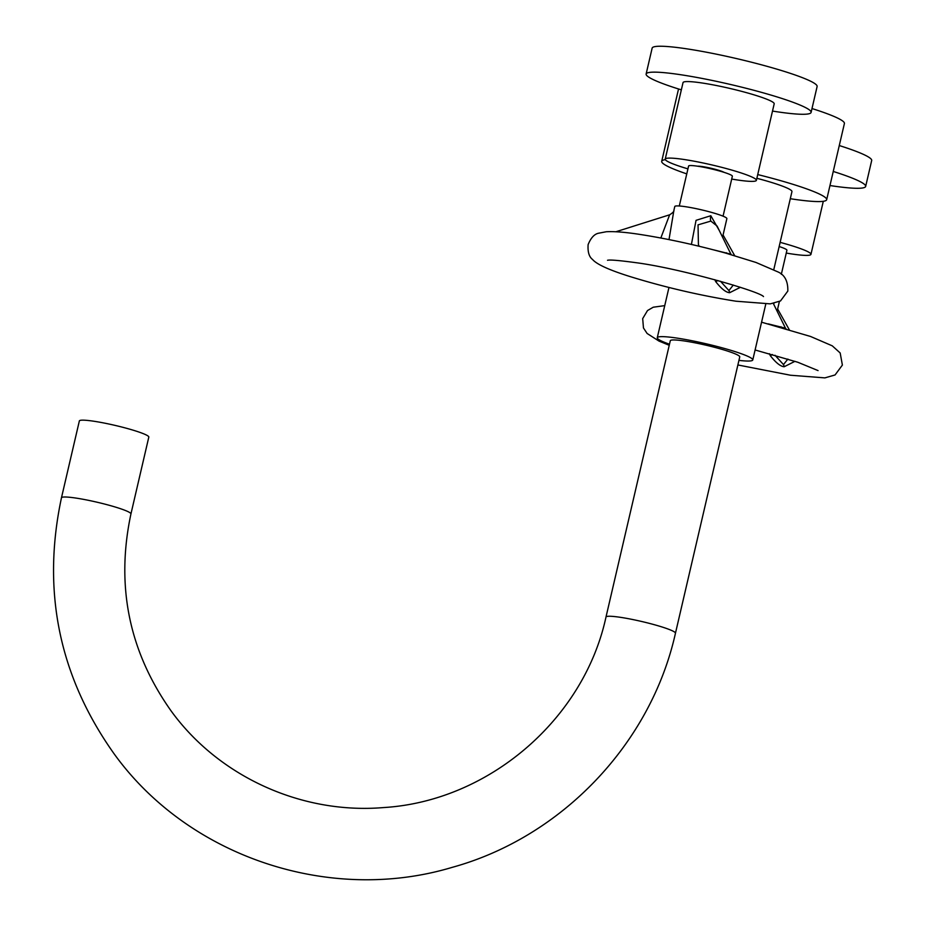<?xml version="1.0" encoding="UTF-8"?>
<svg xmlns="http://www.w3.org/2000/svg" width="925" height="925" viewBox="0 0 925 925"><rect width="100%" height="100%" fill="white"/><g stroke="black" fill="none" stroke-linecap="round" stroke-linejoin="round"><path stroke-width="1.39" d="M61.466 497.789L79.353 420.944A35.659 3.758 13.1 0 1 112.804 424.876A35.659 3.758 13.1 0 1 148.659 436.6A35.659 3.758 -166.9 0 1 148.809 437.109L130.934 513.953C115.625 585.872 129.037 651.547 171.137 710.967C218.716 776.63 301.677 814.439 383.528 807.571C488.469 801.258 583.837 719.569 605.991 617.044A35.659 3.758 -166.9 0 1 639.441 620.976A35.659 3.758 -166.9 0 1 675.296 632.7A35.659 3.758 -166.9 0 1 675.458 633.209C650.853 743.746 561.741 837.171 452.221 867.349C329.3 904.268 187.833 856.7 113.729 753.285C59.061 676.036 41.637 590.878 61.466 497.789A35.659 3.758 13.1 0 1 94.917 501.72A35.659 3.758 13.1 0 1 130.772 513.444A35.659 3.758 13.1 0 1 130.934 513.953M675.458 633.209L739.746 356.923A35.659 3.758 -166.9 0 0 739.595 356.403A35.659 3.758 -166.9 0 0 703.74 344.678A35.659 3.758 -166.9 0 0 670.29 340.758L605.991 617.044M669.48 344.216A49.025 5.168 -166.9 0 1 657.478 338.423A49.025 5.168 13.1 0 1 657.27 337.717A49.025 5.168 13.1 0 1 703.254 343.129A49.025 5.168 13.1 0 1 752.557 359.247A49.025 5.168 -166.9 0 1 752.777 359.952L765.784 304.047M738.948 360.38A49.025 5.168 -166.9 0 0 752.777 359.952M756.858 178.305A49.025 5.168 13.1 0 1 791.731 190.92A49.025 5.168 13.1 0 1 791.95 191.614L773.774 269.672M790.297 198.713A84.684 8.938 13.1 0 0 826.673 199.696A84.684 8.938 13.1 0 0 826.303 198.493A84.684 8.938 -166.9 0 0 757.725 174.571M665.329 159.667A84.684 8.938 -166.9 0 0 661.71 161.308A84.684 8.938 -166.9 0 0 662.08 162.523A84.684 8.938 13.1 0 0 686.778 173.888M826.673 199.696L844.409 123.511A84.684 8.938 13.1 0 0 844.028 122.297A84.684 8.938 -166.9 0 0 811.988 108.549M769.369 353.708L770.271 355.616C775.844 362.739 780.48 366.45 784.192 366.739L794.968 361.317M775.023 355.269L783.475 364.577L787.88 359.062M773.843 304.522L773.878 303.377M779.162 246.536A22.466 2.37 13.1 0 1 786.921 250.236L781.324 274.309M780.133 242.362A46.805 4.937 -166.9 0 1 810.947 254.363A46.805 4.937 -166.9 0 1 791.927 253.982A46.805 4.937 13.1 0 1 786.262 253.068M829.968 185.543A84.684 8.938 -166.9 0 0 831.24 185.728A84.684 8.938 13.1 0 0 865.661 186.422L871.685 160.522A84.684 8.938 13.1 0 0 839.276 145.549M833.252 171.46A84.684 8.938 13.1 0 1 865.661 186.422M768.097 323.854L785.475 328.19L773.335 303.481M714.805 279.697L715.696 281.605C721.28 288.727 725.928 292.439 729.628 292.716L740.405 287.293M720.459 281.258L728.912 290.566L733.317 285.039M660.832 238.002L669.642 214.797L615.865 231.759M669.006 239.598L673.932 210.183C674.256 211.27 672.822 212.808 669.642 214.797M722.564 237.193L726.877 218.635A26.744 2.821 13.1 0 0 713.025 212.819A26.744 2.821 13.1 0 0 685.656 206.726A26.744 2.821 -166.9 0 0 674.788 206.506L673.932 210.183M719.28 230.51L710.816 215.722L696.051 220.335L691.403 244.431M679.297 205.986L688.593 166.037A22.466 2.37 13.1 0 1 697.728 166.222A22.466 2.37 13.1 0 1 720.714 171.333A22.466 2.37 13.1 0 1 732.357 176.224L723.061 216.173M697.716 166.211A14.268 1.503 13.1 0 1 702.699 166.627A14.268 1.503 13.1 0 1 724.102 172.351M687.934 168.87A46.805 4.937 13.1 0 1 665.214 159.135A46.805 4.937 13.1 0 1 684.234 159.516A46.805 4.937 -166.9 0 1 732.126 170.177A46.805 4.937 -166.9 0 1 756.384 180.352A46.805 4.937 -166.9 0 1 737.364 179.97A46.805 4.937 13.1 0 1 731.698 179.057M665.214 159.135L683.032 82.602A46.805 4.937 13.1 0 1 702.04 82.984A46.805 4.937 13.1 0 1 749.932 93.633A46.805 4.937 13.1 0 1 774.19 103.82L756.384 180.352M772.502 111.069A84.684 8.938 -166.9 0 0 776.676 111.717A84.684 8.938 13.1 0 0 811.098 112.411A84.684 8.938 13.1 0 0 767.207 93.98A84.684 8.938 13.1 0 0 680.546 74.705A84.684 8.938 -166.9 0 0 646.124 74.023A84.684 8.938 -166.9 0 0 681.343 89.852M811.098 112.411L817.122 86.499A84.684 8.938 13.1 0 0 773.231 68.08A84.684 8.938 13.1 0 0 686.57 48.805A84.684 8.938 -166.9 0 0 652.148 48.112L646.124 74.023M713.533 249.843L730.912 254.178L717.083 226.047L710.851 221.087L698.04 224.856L698.421 244.662L699.207 246.27M770.271 355.616A6.417 1.919 163.5 0 0 772.421 354.541M784.192 366.739A6.417 3.85 98.5 0 0 783.475 364.577M781.752 327.531A6.417 2.486 105.7 0 1 780.978 326.768M715.696 281.605A6.417 1.919 163.5 0 0 717.858 280.529M729.628 292.716A6.417 3.85 98.5 0 0 728.912 290.566M727.189 253.519A6.417 2.486 105.7 0 1 726.414 252.756M710.816 215.722A6.417 2.486 -74.3 0 0 710.851 221.087M657.27 337.717L668.96 287.49M661.71 161.308L678.534 88.985M664.74 305.62L653.235 307.216L647.512 310.546L642.69 318.605L643.465 327.97L647.118 333.486L658.993 341.082L669.226 345.291M737.872 364.959L790.517 375.238L824.846 377.886L835.067 374.96L842.386 365.074L840.178 352.968L832.269 345.834L810.543 336.469L761.564 322.189M777.127 311.205L779.37 301.562M810.947 254.363L823.296 201.303M789.268 329.693L777.636 309.019M755.089 349.974L797.778 362.242L818.058 370.59M786.077 328.93L785.475 328.19M607.517 260.283L607.517 260.283C609.864 259.636 619.276 260.422 635.764 262.654C680.014 268.366 759.864 291.502 763.507 296.578L763.495 296.578M588.127 244.593C587.606 251.901 589.086 256.861 592.555 259.474C596.706 264.353 609.309 270.088 630.376 276.668C665.017 287.34 700.213 295.514 735.953 301.215L770.282 303.863L780.503 300.949L787.822 291.063C788.077 281.2 784.712 274.783 777.705 271.811L755.979 262.457L725.512 253.057C695.461 244.836 666.96 238.627 640.007 234.441C625.45 232.187 614.2 231.296 606.257 231.747L598.672 233.204C594.405 234.013 590.89 237.806 588.127 244.593M734.704 255.67L723.072 234.996M731.502 254.918L730.912 254.178"/></g></svg>
